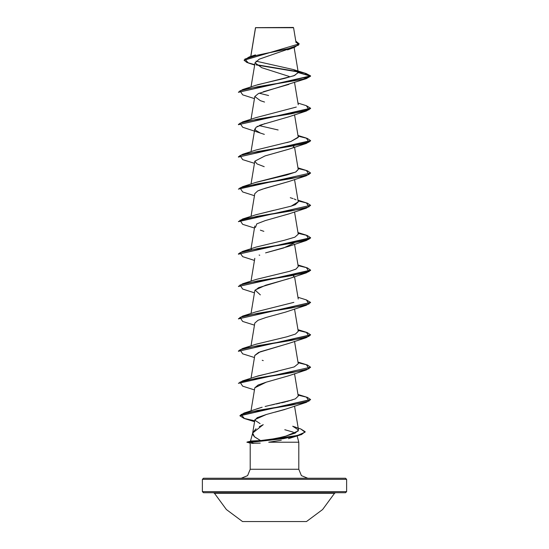 <?xml version="1.0" encoding="UTF-8"?>
<svg xmlns="http://www.w3.org/2000/svg" width="549" height="549" viewBox="0 0 549 549"><rect width="100%" height="100%" fill="white"/><g stroke="black" fill="none" stroke-linecap="round" stroke-linejoin="round"><path stroke-width="0.82" d="M335.487 492.7L334.526 493.276L322.613 509.52L306.452 521.55L242.548 521.55L306.452 521.55L322.613 509.52L334.526 493.276L214.474 493.276L226.387 509.52L242.548 521.55L226.387 509.52L214.474 493.276L213.513 492.7M203.453 492.7L345.547 492.7L346.632 491.616L202.368 491.616L203.453 492.7L202.368 491.616L346.632 491.616L346.632 479.352L345.547 478.268L203.453 478.268L202.368 479.352L346.632 479.352L202.368 479.352L202.368 491.616L202.368 479.352L203.453 478.268L345.547 478.268L346.632 479.352L346.632 491.616L345.547 492.7L203.453 492.7M275.701 27.738L293.31 27.45L255.511 27.628L293.578 27.718L255.539 27.752L251.051 55.078M305.189 431.85L300.234 434.98L283.558 438.658L250.454 442.343L246.968 442.069L250.323 443.242M307.811 478.268L301.435 475.633L298.793 469.258L298.793 442.206L268.729 442.206L298.793 442.206L298.793 469.258L301.435 475.633L307.811 478.268M250.207 469.258L247.565 475.633L241.189 478.268L247.565 475.633L250.207 469.258L298.793 469.258L250.207 469.258L250.207 443.208L250.207 469.258M259.252 426.724L263.266 424.658L252.691 432.996L254.523 436.86L260.576 440.545L251.435 440.991L260.576 440.545L254.304 436.688L252.883 434.691L252.766 432.653L256.054 428.742M252.718 432.818L250.495 441.121L252.718 432.818M284.773 429.709L293.228 432.125M297.119 435.961L298.793 442.206L297.119 435.961M260.205 443.091L251.483 443.352L253.796 443.393L250.454 442.343L253.796 443.393M291.546 47.948L259.265 59.12L255.1 62.833M288.849 84.416L263.314 91.724M288.815 116.793L261.152 124.815M260.672 124.987L259.691 125.364M257.804 126.195L257.104 126.558M293.99 146.027L293.207 146.912M288.788 149.17L265.037 155.93L254.811 161.221L257.104 163.966L264.206 166.704M288.849 181.52L261.599 189.398M260.473 189.803L258.552 190.578M288.76 213.925L265.38 220.568L288.609 213.98L306.315 208.14M293.99 243.132L283.517 248.011L265.544 252.89L288.602 246.35L306.321 240.51L257.536 248.601L240.002 252.643L242.672 256.692L254.462 260.439M293.99 275.502L293.344 276.264M288.808 278.645L258.558 287.683L254.811 290.696L251.044 313.5M265.743 317.569L258.03 320.293L254.811 323.066L251.044 345.863M288.801 343.379L258.558 352.424L254.811 355.436L251.044 378.234M254.811 387.82L266.238 382.166L258.133 384.986L254.811 387.807L251.01 410.803M284.842 409.458L275.083 412.148M260.054 423.608L254.873 420.205L257.179 417.631L266.361 414.488L254.935 419.566L252.698 432.983M262.093 440.408L273.011 438.926L260.576 440.545M298.258 430.931L285.809 436.091L279.949 437.526M285.809 436.091L295.197 433.072L298.491 430.039L294.538 406.095M256.369 408.984L260.953 407.55M262.134 407.221L244.01 413.033L292.041 405.032L309.094 401.038L306.328 397.037L297.956 394.422M270.65 405.189L274.315 404.387M276.209 403.982L280.155 403.11M281.575 402.794L285.569 401.854M286.605 401.594L295.341 398.835L298.231 396.069L294.538 373.725M255.848 376.635L294.209 366.938L298.231 363.706L294.538 341.361M298.237 298.985L294.538 276.621M294.765 269.607L295.554 269.264M296.144 268.969L298.231 266.594L294.538 244.25M255.903 247.139L284.169 240.345L294.854 237.202L298.231 234.224L294.538 211.88M255.834 214.796L273.972 210.253M291.293 206.088L295.197 204.681L298.231 201.86L294.538 179.516M255.875 182.412L286.688 174.987L295.87 172.002L298.231 169.49L294.538 147.146M286.859 142.575L290.798 141.505L298.231 137.12L294.538 114.775M268.585 95.547L259.135 93.22L268.585 95.547M257.543 84.759L284.938 78.315L294.648 75.439L298.237 72.399L293.537 69.579L255.958 61.165M250.824 56.423L255.539 27.752M255.525 27.676L258.991 27.683M289.797 27.711L293.578 27.718L296.055 42.664M255.1 62.861L261.647 67.664L289.151 76.428M298.004 71.898L256.417 64.967L298.004 71.898M254.654 65.084L248.368 62.991L244.888 59.066L257.474 55.14L294.614 47.283L299.232 44.009M244.079 60.26L299.239 43.879L244.079 60.26L246.817 62.435L254.729 64.617M293.708 69.634L306.088 73.504L310.562 75.872L238.438 92.321L310.562 76.139L304.475 73.058L256.026 64.617L297.709 71.569M299.239 43.879L295.794 41.1L298.581 45.059L287.264 49.012L249.205 56.931L244.085 60.122M264.536 102.066L260.398 100.687L254.798 96.583L258.462 93.515L306.321 78.665L310.562 76.139L298.244 72.571L293.66 69.62M300.234 434.98L288.52 438.624M268.729 442.206L281.28 440.223M266.361 414.488L285.988 409.094L306.328 402.348L257.639 410.432L241.073 414.474L244.449 418.516L254.558 421.707M266.238 382.166L288.602 375.825L306.328 369.985L257.536 378.076L239.995 382.118L242.679 386.167L254.462 389.914M263.246 360.618L262.196 360.274M254.811 355.464L260.205 351.751L288.602 343.454L306.328 337.614L257.536 345.705L239.995 349.754L242.679 353.796L254.462 357.543M265.888 317.528L285.521 312.141L306.321 305.244L257.536 313.335L240.002 317.384L242.672 321.426L254.462 325.173M260.398 294.902L255.072 290.057L265.716 285.206L288.602 278.72L306.321 272.874L257.536 280.964L240.002 285.013L242.672 289.062L254.462 292.802M263.884 231.342L260.398 230.168M255.457 227.519L256.808 223.834L265.38 220.568M254.805 193.639L257.769 190.949L265.208 188.252L288.602 181.609L306.328 175.769L257.536 183.86L239.995 187.909L242.679 191.951L254.462 195.698M265.037 155.93L288.602 149.239L306.328 143.399L257.536 151.49L239.995 155.539L242.679 159.587L254.462 163.328M264.371 134.388L260.398 133.057L255.065 129.928L255.944 127.306L264.872 123.614M306.321 78.665L257.536 86.756L240.002 90.798L242.672 94.847L254.462 98.594M238.438 124.424L242.672 121.899L291.464 113.808L309.005 109.759L306.315 105.71L310.562 108.235L238.438 124.692L310.562 108.51L306.321 111.028L257.536 119.126L240.002 123.168L242.672 127.217L260.398 133.057M298.08 136.186L307.296 138.396L310.562 140.606L238.438 157.062L310.562 140.873L306.328 143.399M310.556 173.113L306.328 175.769M310.556 205.477L306.328 208.14L257.536 216.231L240.002 220.273L242.672 224.321L254.462 228.068M298.08 233.291L307.296 235.5L310.562 237.71L238.438 254.166L310.562 237.985L306.321 240.51M298.08 265.661L307.296 267.871L310.562 270.081L238.438 286.537L310.562 270.348L306.321 272.874M306.315 299.926L310.562 302.451L238.438 318.907L310.556 302.588L306.321 305.244M298.08 330.402L307.296 332.612L310.562 334.821L238.438 351.271L310.556 334.959L306.328 337.614M310.556 367.322L306.328 369.985M254.702 420.843L243.859 418.331L239.879 415.826L310.556 399.693L306.328 402.348M298.08 168.557L307.296 170.766L310.562 172.976L238.438 189.158L242.679 186.639L291.464 178.542L308.998 174.5L306.328 170.451L297.956 167.836M298.08 200.92L307.296 203.13L310.562 205.347L238.444 221.666L242.672 219.003L291.464 210.912L308.998 206.87L306.328 202.821L297.956 200.207M238.438 253.899L242.672 251.373L291.464 243.282L308.998 239.234L306.321 235.192L297.956 232.577M297.956 297.311L306.328 299.926L309.005 303.974L291.464 308.023L242.672 316.114L238.444 318.77M238.438 351.003L242.679 348.478L291.464 340.387L308.998 336.345L306.328 332.296L297.956 329.681M298.08 362.765L307.296 364.975L310.562 367.192L238.438 383.374L242.679 380.848L291.464 372.757L308.998 368.715L306.328 364.666L297.956 362.052M298.08 395.136L307.296 397.346L310.562 399.555L239.886 415.689L244.01 413.033M246.968 442.343L250.454 442.343L254.091 440.929L250.454 442.069L297.386 435.508L305.052 432.228L300.79 428.947L305.203 431.72L301.449 434.307L291.299 436.894L250.454 442.343L291.299 437.162L301.449 434.575L305.203 431.72M238.438 383.374L310.562 367.192M238.438 221.528L310.562 205.347M238.438 189.158L310.562 172.976M238.444 286.4L242.672 283.744L291.464 275.653L309.005 271.604L306.321 267.555L297.956 264.941M238.438 156.794L242.679 154.269L291.464 146.178L308.998 142.129L306.328 138.087L297.956 135.466M238.444 92.191L242.672 89.528L302.924 79.282L310.562 75.872L298.244 72.571L293.893 75.735L256.04 85.246L242.672 89.528M296.302 107.034L256.04 117.616L242.672 121.899M259.135 125.591L278.165 130.01M298.237 137.428L290.798 141.505L256.04 149.987L242.679 154.269M298.224 169.449L295.595 172.132L256.047 182.35L242.679 186.639M290.291 197.702L293.042 198.566M294.113 198.958L296.048 199.809M298.224 201.819L291.176 206.129L256.047 214.721L242.672 219.003M251.408 249.383L251.106 249.713M259.135 255.065L259.725 255.23M298.224 266.546L295.986 269.051L289.714 271.288L256.356 279.352L242.672 283.744M293.866 302.327L256.04 311.832L242.672 316.114M294.538 308.991L298.231 331.322L295.424 334.06L286.839 336.798L256.047 344.196L242.679 348.478M277.815 371.261L258.27 375.859L242.679 380.848M292.315 399.981L265.092 406.452M300.797 428.947L292.713 426.244L298.491 430.039M279.626 437.601L273.011 438.926M250.454 442.069L246.968 442.069L250.454 442.069M251.435 440.991L246.968 442.069M334.526 493.276L214.474 493.276M255.484 27.67L250.728 56.451M294.106 47.461L298.237 72.399M255.059 62.627L251.044 86.914M294.538 82.405L298.231 104.756M254.811 96.48L251.044 119.284M254.811 128.85L251.044 151.654M254.811 161.221L251.044 184.018M254.811 193.591L251.044 216.388M254.811 225.962L251.044 248.759M254.811 258.325L251.044 281.129M287.532 49.884L294.614 47.283M255.505 54.907L249.205 56.931M288.602 116.875L306.321 111.028M242.672 251.373L256.047 247.091M306.321 105.717L297.956 103.095"/></g></svg>
